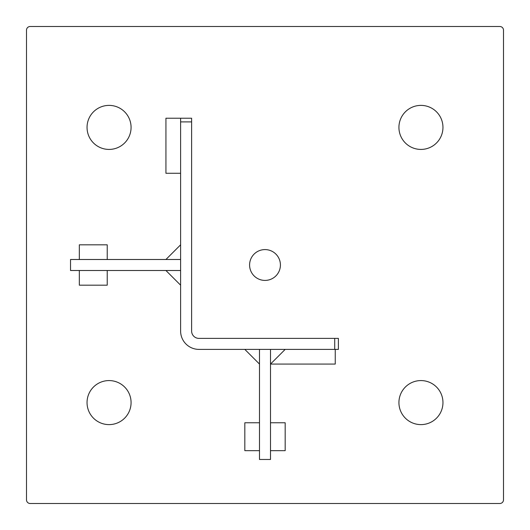 <?xml version="1.0" encoding="UTF-8"?>
<svg xmlns="http://www.w3.org/2000/svg" width="530" height="530" viewBox="0 0 530 530"><rect width="100%" height="100%" fill="white"/><g stroke="black" fill="none" stroke-linecap="round" stroke-linejoin="round"><path stroke-width="0.79" d="M285.18 349.389L270.505 364.07L335.252 364.07L335.252 349.389M191.615 121.9L191.615 331.045A7.34 7.34 0 0 0 198.955 338.385L334.715 338.385L334.715 349.389L198.955 349.389A18.345 18.345 0 0 1 180.611 331.045L180.611 121.9L191.615 121.9L191.615 118.23L165.93 118.23L165.93 173.27L180.611 173.27M180.611 285.18L165.93 270.505M180.611 244.82L165.93 259.495L70.53 259.495L70.53 270.505L79.334 270.505L79.334 285.18L107.226 285.18L107.226 270.505M107.226 259.495L107.226 244.82L79.334 244.82L79.334 259.495M244.82 349.389L259.495 364.07M270.505 349.389L270.505 450.666L285.18 450.666L285.18 422.774L270.505 422.774M259.495 422.774L244.82 422.774L244.82 450.666L259.495 450.666L259.495 459.47L270.505 459.47L270.505 450.666M180.611 118.23L180.611 121.9M180.611 259.495L165.93 259.495M503.5 499.83A3.67 3.67 0 0 1 499.83 503.5L30.17 503.5A3.67 3.67 0 0 1 26.5 499.83L26.5 30.17A3.67 3.67 0 0 1 30.17 26.5L499.83 26.5A3.67 3.67 0 0 1 503.5 30.17L503.5 499.83M442.961 402.595A22.015 22.015 0 0 1 409.935 421.661A22.015 22.015 0 0 1 409.935 383.528A22.015 22.015 0 0 1 442.961 402.595M442.961 127.405A22.015 22.015 0 0 1 409.935 146.472A22.015 22.015 0 0 1 409.935 108.339A22.015 22.015 0 0 1 442.961 127.405M131.076 402.595A22.015 22.015 0 0 1 98.05 421.661A22.015 22.015 0 0 1 98.05 383.528A22.015 22.015 0 0 1 131.076 402.595M131.076 127.405A22.015 22.015 0 0 1 98.05 146.472A22.015 22.015 0 0 1 98.05 108.339A22.015 22.015 0 0 1 131.076 127.405M249.59 265A15.41 15.41 0 0 1 272.705 251.651A15.41 15.41 0 0 1 272.705 278.349A15.41 15.41 0 0 1 249.59 265M180.611 270.505L79.334 270.505M259.495 349.389L259.495 450.666M334.715 349.389L338.385 349.389L338.385 338.385L334.715 338.385"/></g></svg>
